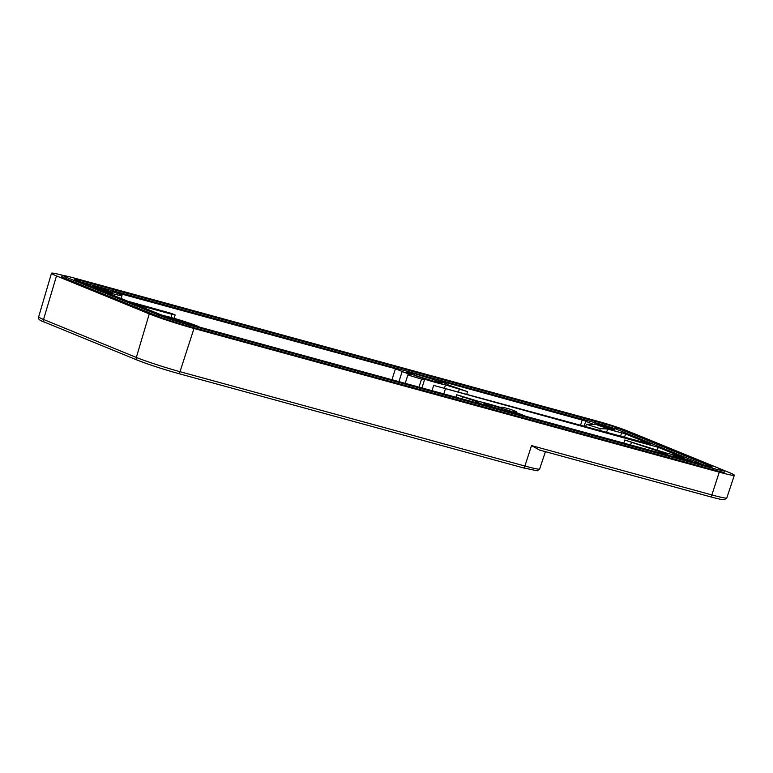 <?xml version="1.0" encoding="UTF-8"?>
<svg xmlns="http://www.w3.org/2000/svg" width="773" height="773" viewBox="0 0 773 773"><rect width="100%" height="100%" fill="white"/><g stroke="black" fill="none" stroke-linecap="round" stroke-linejoin="round"><path stroke-width="1.16" d="M391.979 379.765L395.438 368.731L402.153 371.475A26.33 1.469 17.4 0 0 411.313 374.866L407.902 374.77L408.965 375.33L421.536 379.099L424.677 379.224A26.33 1.469 17.4 0 0 445.49 384.915L467.597 391.66L448.466 385.031A26.33 1.469 17.4 0 0 444.62 383.089L437.933 380.364L585.75 421.043A20.108 1.121 -162.6 0 0 588.678 422.502A20.108 1.121 -162.6 0 0 594.273 424.599L586.369 424.29L600.283 428.667L607.646 428.967L606.621 432.213M526.191 416.483L522.741 415.062A26.33 1.469 17.4 0 0 513.562 411.671L516.142 411.526L510.122 409.217L502.605 407.197L500.199 407.313A26.33 1.469 17.4 0 0 479.386 401.622L456.708 394.742L476.41 401.506A26.33 1.469 17.4 0 0 480.236 403.438L483.705 404.859M683.448 457.819L681.718 457.336A20.108 1.121 -162.6 0 0 667.041 453.268L624.748 440.001L664.026 453.152L663.727 454.109M624.565 437.122L625.56 433.962L650.866 444.32L434.822 385.717L658.19 447.316L657.321 450.099M395.438 368.731L112.201 291.489A20.108 1.121 -162.6 0 1 121.999 295.595A20.108 1.121 -162.6 0 1 104.113 291.17L102.007 290.667M111.312 291.914A10.532 0.589 17.4 0 0 100.103 288.145A10.532 0.589 17.4 0 0 92.76 286.435A10.532 0.589 17.4 0 0 94.316 287.266A10.532 0.589 17.4 0 0 105.524 291.025A10.532 0.589 17.4 0 0 112.868 292.735A10.532 0.589 17.4 0 0 111.312 291.914M596.398 424.619A10.532 0.589 -162.6 0 1 594.852 423.788A10.532 0.589 -162.6 0 1 602.186 425.498A10.532 0.589 -162.6 0 1 613.395 429.266A10.532 0.589 -162.6 0 1 614.95 430.088A10.532 0.589 -162.6 0 1 607.607 428.377A10.532 0.589 -162.6 0 1 596.398 424.619M692.985 462.109A10.532 0.589 17.4 0 0 693.072 462.061A10.532 0.589 17.4 0 0 691.516 461.239A10.532 0.589 17.4 0 0 680.308 457.471A10.532 0.589 17.4 0 0 672.974 455.761A10.532 0.589 17.4 0 0 674.529 456.592A10.532 0.589 17.4 0 0 679.969 458.544M175.007 320.206A10.532 0.589 -162.6 0 1 172.437 319.23A10.532 0.589 -162.6 0 1 170.881 318.408A10.532 0.589 -162.6 0 1 178.225 320.119A10.532 0.589 -162.6 0 1 189.433 323.887A10.532 0.589 -162.6 0 1 190.989 324.708A10.532 0.589 -162.6 0 1 190.902 324.757M671.206 456.147A20.108 1.121 -162.6 0 1 666.799 454.476A20.108 1.121 -162.6 0 1 664.026 453.152M415.739 375.871A8.976 0.502 -162.6 0 1 430.261 380.403A8.976 0.502 -162.6 0 1 430.31 380.422M683.496 457.674L658.19 447.316M632.72 433.102A33.973 1.894 -162.6 0 1 636.566 434.61L729.335 472.583A33.973 1.894 -162.6 0 1 734.35 475.24A33.973 1.894 -162.6 0 1 719.257 472.168L193.994 328.477A33.973 1.894 -162.6 0 1 149.266 313.886L56.497 275.922A33.973 1.894 -162.6 0 1 51.482 273.265A33.973 1.894 -162.6 0 1 64.236 275.7M73.319 277.797A2.396 1.314 105.3 0 0 73.232 277.768C61.048 274.637 64.681 275.961 63.212 275.652L61.463 276.348A23.538 1.314 17.4 0 0 64.913 278.222L157.692 316.196A23.538 1.314 17.4 0 0 188.68 326.303L713.933 469.994A23.538 1.314 17.4 0 0 724.388 472.071C724.9 471.298 723.364 470.187 719.798 468.747A2.396 2 112.3 0 0 719.605 468.68L626.835 430.706A21.46 1.198 17.4 0 0 598.573 421.498L73.319 277.797A21.46 1.198 17.4 0 0 66.942 277.546L159.721 315.51A21.46 1.198 17.4 0 0 187.974 324.728L713.237 468.419A21.46 1.198 17.4 0 0 719.605 468.68M416.106 376.026L433.895 381.533L442.175 383.157L432.658 379.263L414.869 373.746L406.588 372.132L416.106 376.026M518.374 414.338L509.909 410.878L492.121 405.361L483.84 403.748L492.304 407.207M625.56 433.962L621.637 432.745A20.108 1.121 -162.6 0 1 607.646 428.967M160.977 314.804L164.205 315.761A20.108 1.121 -162.6 0 1 183.723 321.268A20.108 1.121 -162.6 0 1 199.666 327.153M135.149 304.233L171.973 314.302L175.162 314.949L171.674 313.49L127.825 301.228M704.763 465.336L615.868 428.947L604.921 425.382L80.865 282.01M726.794 497.967L724.262 499.735C722.774 499.571 724.098 500.411 710.049 496.701A2.396 1.314 -74.7 0 1 709.962 496.672L539.303 449.992L710.049 496.701A2.396 1.314 -74.7 0 0 711.885 494.933A33.558 1.875 17.4 0 0 726.794 497.967L734.35 475.24M539.544 450.05L531.515 445.586L711.885 494.933L719.257 472.168M443.818 393.94L445.345 389.09M630.594 445.045L631.386 442.504M599.761 430.339L600.283 428.667M515.707 412.424L515.978 411.565M461.858 398.878L462.457 396.955M476.023 402.752L476.41 401.506M419.005 387.157L421.536 379.099M421.942 387.959L424.677 379.224M444.562 387.882L445.49 384.915M458.544 391.708L459.249 389.457M507.088 411.255L489.502 406.067M491.763 406.501L492.121 405.361M509.581 411.932L509.909 410.878M436.156 381.978L412.251 374.451M414.512 374.886L414.869 373.746M432.3 380.403L432.658 379.263M584.175 426.078L585.75 421.043M580.6 425.102L582.253 419.836M44.776 322.235A2.396 2 -67.7 0 1 44.583 322.177C39.636 320.544 37.655 318.776 38.65 316.872A33.181 1.855 17.4 0 0 43.549 319.471L136.319 357.435A33.181 1.855 17.4 0 0 180.003 371.687L524.896 466.032L531.515 445.586M56.497 275.922L43.549 319.471A2.396 2 -67.7 0 0 44.583 322.177L137.352 360.141A2.396 2 112.3 0 0 137.546 360.208A30.785 1.72 -162.6 0 0 178.08 373.427A2.396 1.314 105.3 0 0 178.157 373.456A2.396 1.314 105.3 0 0 180.003 371.687L193.994 328.477M149.266 313.886L136.319 357.435A2.396 2 112.3 0 0 137.352 360.141C148.474 364.489 162.079 368.924 178.157 373.456L523.06 467.81A2.396 1.314 105.3 0 1 522.973 467.781L178.244 373.475M617.898 428.261L710.667 466.235A10.387 0.58 -162.6 0 1 707.585 466.109L182.331 322.418A10.387 0.58 -162.6 0 1 168.659 317.954L75.88 279.99A10.387 0.58 -162.6 0 1 78.962 280.116L604.225 423.807A10.387 0.58 -162.6 0 1 617.898 428.261A2.396 2 112.3 0 0 615.868 428.947M620.603 436.04L621.637 432.745M539.631 469.037L537.312 470.796L523.06 467.81A2.396 1.314 105.3 0 0 524.896 466.032A33.181 1.855 17.4 0 0 539.631 469.037L545.419 451.664M170.988 317.442L171.973 314.302M398.955 381.669L402.153 371.475M78.962 280.116A2.396 1.314 105.3 0 1 79.658 281.517M604.225 423.807A2.396 1.314 105.3 0 1 604.921 425.382M75.213 279.7L168.843 318.022L182.244 322.389A2.396 1.314 105.3 0 1 182.331 322.418M710.667 466.235A2.396 2 112.3 0 0 709.121 466.506M66.942 277.546A2.396 2 112.3 0 0 64.913 278.222M159.721 315.51A2.396 2 112.3 0 0 157.692 316.196M187.974 324.728A2.396 1.314 105.3 0 1 188.68 326.303M713.237 468.419A2.396 1.314 105.3 0 1 713.933 469.994M405.207 383.379L407.902 374.77M455.915 397.254L456.708 394.742M585.683 426.493L586.369 424.29M623.763 443.171L624.748 440.001M432.001 390.713L433.74 385.138M38.65 316.872L51.482 273.265M121.1 298.475L121.999 295.595M174.109 318.331L175.162 314.949M515.852 412.473L516.142 411.526M466.863 393.988L467.597 391.66M711.189 466.989L182.244 322.389M73.232 277.768L598.495 421.469L627.029 430.774L719.798 468.747"/></g></svg>
